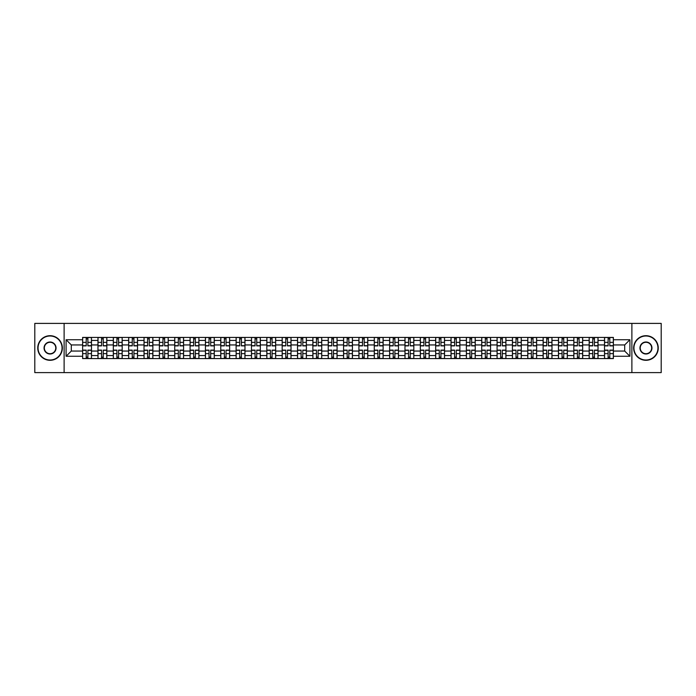 <?xml version="1.0" encoding="UTF-8"?>
<svg xmlns="http://www.w3.org/2000/svg" width="696" height="696" viewBox="0 0 696 696"><rect width="100%" height="100%" fill="white"/><g stroke="black" fill="none" stroke-linecap="round" stroke-linejoin="round"><path stroke-width="1.04" d="M631.881 372.604L661.2 372.604L661.2 323.396L34.8 323.396L34.8 372.604L631.881 372.604L631.881 323.396M97.971 358.579L97.971 340.422L91.481 340.422L91.481 358.579M91.481 340.422L91.481 337.421M97.971 340.422L97.971 337.421M106.827 337.421L106.827 358.579M113.317 358.579L113.317 337.421M122.174 337.421L122.174 358.579M128.673 358.579L128.673 337.421M137.53 337.421L137.53 358.579M144.02 358.579L144.02 337.421M152.876 337.421L152.876 358.579M159.375 358.579L159.375 337.421M168.223 337.421L168.223 358.579M174.722 358.579L174.722 337.421M183.579 337.421L183.579 358.579M190.069 358.579L190.069 337.421M198.925 337.421L198.925 358.579M205.424 358.579L205.424 337.421M214.281 337.421L214.281 358.579M220.771 358.579L220.771 337.421M229.628 337.421L229.628 358.579M236.118 358.579L236.118 337.421M244.975 337.421L244.975 358.579M251.474 358.579L251.474 337.421M260.33 337.421L260.33 358.579M266.82 358.579L266.82 337.421M275.677 337.421L275.677 358.579M282.176 358.579L282.176 337.421M291.024 337.421L291.024 358.579M297.523 358.579L297.523 337.421M306.379 337.421L306.379 358.579M312.869 358.579L312.869 337.421M321.726 337.421L321.726 358.579M328.225 358.579L328.225 337.421M337.082 337.421L337.082 358.579M343.572 358.579L343.572 337.421M352.428 337.421L352.428 358.579M358.918 358.579L358.918 337.421M367.775 337.421L367.775 358.579M374.274 358.579L374.274 337.421M383.131 337.421L383.131 358.579M389.621 358.579L389.621 337.421M398.477 337.421L398.477 358.579M404.976 358.579L404.976 337.421M413.824 337.421L413.824 358.579M420.323 358.579L420.323 337.421M429.18 337.421L429.18 358.579M435.67 358.579L435.67 337.421M444.526 337.421L444.526 358.579M451.025 358.579L451.025 337.421M459.882 337.421L459.882 358.579M466.372 358.579L466.372 337.421M475.229 337.421L475.229 358.579M481.719 358.579L481.719 337.421M490.576 337.421L490.576 358.579M497.075 358.579L497.075 337.421M505.931 337.421L505.931 358.579M512.421 358.579L512.421 337.421M521.278 337.421L521.278 358.579M527.777 358.579L527.777 337.421M536.625 337.421L536.625 358.579M543.124 358.579L543.124 337.421M551.98 337.421L551.98 358.579M558.47 358.579L558.47 337.421M567.327 337.421L567.327 358.579M573.826 358.579L573.826 337.421M582.683 337.421L582.683 358.579M589.173 358.579L589.173 337.421M598.029 337.421L598.029 358.579M604.519 358.579L604.519 337.421M604.519 351.054L598.029 351.054M589.173 351.054L582.683 351.054M573.826 351.054L567.327 351.054M558.47 351.054L551.98 351.054M543.124 351.054L536.625 351.054M527.777 351.054L521.278 351.054M512.421 351.054L505.931 351.054M497.075 351.054L490.576 351.054M481.719 351.054L475.229 351.054M466.372 351.054L459.882 351.054M451.025 351.054L444.526 351.054M435.67 351.054L429.18 351.054M420.323 351.054L413.824 351.054M404.976 351.054L398.477 351.054M389.621 351.054L383.131 351.054M374.274 351.054L367.775 351.054M358.918 351.054L352.428 351.054M343.572 351.054L337.082 351.054M328.225 351.054L321.726 351.054M312.869 351.054L306.379 351.054M297.523 351.054L291.024 351.054M282.176 351.054L275.677 351.054M266.82 351.054L260.33 351.054M251.474 351.054L244.975 351.054M236.118 351.054L229.628 351.054M220.771 351.054L214.281 351.054M205.424 351.054L198.925 351.054M190.069 351.054L183.579 351.054M174.722 351.054L168.223 351.054M159.375 351.054L152.876 351.054M144.02 351.054L137.53 351.054M128.673 351.054L122.174 351.054M113.317 351.054L106.827 351.054M97.971 351.054L91.481 351.054M604.519 344.946L598.029 344.946M589.173 344.946L582.683 344.946M573.826 344.946L567.327 344.946M558.47 344.946L551.98 344.946M543.124 344.946L536.625 344.946M527.777 344.946L521.278 344.946M512.421 344.946L505.931 344.946M497.075 344.946L490.576 344.946M481.719 344.946L475.229 344.946M466.372 344.946L459.882 344.946M451.025 344.946L444.526 344.946M435.67 344.946L429.18 344.946M420.323 344.946L413.824 344.946M404.976 344.946L398.477 344.946M389.621 344.946L383.131 344.946M374.274 344.946L367.775 344.946M358.918 344.946L352.428 344.946M343.572 344.946L337.082 344.946M328.225 344.946L321.726 344.946M312.869 344.946L306.379 344.946M297.523 344.946L291.024 344.946M282.176 344.946L275.677 344.946M266.82 344.946L260.33 344.946M251.474 344.946L244.975 344.946M236.118 344.946L229.628 344.946M220.771 344.946L214.281 344.946M205.424 344.946L198.925 344.946M190.069 344.946L183.579 344.946M174.722 344.946L168.223 344.946M159.375 344.946L152.876 344.946M144.02 344.946L137.53 344.946M128.673 344.946L122.174 344.946M113.317 344.946L106.827 344.946M97.971 344.946L91.481 344.946M71.305 351.054L82.624 351.054L82.624 344.946L71.305 344.946L71.305 351.054L66.094 356.265L66.094 339.735L82.624 339.735L82.624 344.946M613.376 344.946L613.376 351.054L624.695 351.054L624.695 344.946L613.376 344.946L613.376 337.421L82.624 337.421L82.624 339.735M613.376 339.735L629.906 339.735L629.906 356.265L613.376 356.265L613.376 351.054M82.624 351.054L82.624 358.579L613.376 358.579L613.376 356.265M82.624 356.265L66.094 356.265M64.119 372.604L64.119 323.396M87.887 357.1L86.217 357.1M86.217 338.9L87.887 338.9M103.234 357.1L101.564 357.1M101.564 338.9L103.234 338.9M118.59 357.1L116.911 357.1M116.911 338.9L118.59 338.9M133.936 357.1L132.266 357.1M132.266 338.9L133.936 338.9M149.283 357.1L147.613 357.1M147.613 338.9L149.283 338.9M164.639 357.1L162.96 357.1M162.96 338.9L164.639 338.9M179.986 357.1L178.315 357.1M178.315 338.9L179.986 338.9M195.332 357.1L193.662 357.1M193.662 338.9L195.332 338.9M210.688 357.1L209.018 357.1M209.018 338.9L210.688 338.9M226.035 357.1L224.364 357.1M224.364 338.9L226.035 338.9M241.39 357.1L239.711 357.1M239.711 338.9L241.39 338.9M256.737 357.1L255.067 357.1M255.067 338.9L256.737 338.9M272.084 357.1L270.413 357.1M270.413 338.9L272.084 338.9M287.439 357.1L285.76 357.1M285.76 338.9L287.439 338.9M302.786 357.1L301.116 357.1M301.116 338.9L302.786 338.9M318.133 357.1L316.462 357.1M316.462 338.9L318.133 338.9M333.488 357.1L331.809 357.1M331.809 338.9L333.488 338.9M348.835 357.1L347.165 357.1M347.165 338.9L348.835 338.9M364.191 357.1L362.512 357.1M362.512 338.9L364.191 338.9M379.538 357.1L377.867 357.1M377.867 338.9L379.538 338.9M394.884 357.1L393.214 357.1M393.214 338.9L394.884 338.9M410.24 357.1L408.561 357.1M408.561 338.9L410.24 338.9M425.587 357.1L423.916 357.1M423.916 338.9L425.587 338.9M440.933 357.1L439.263 357.1M439.263 338.9L440.933 338.9M456.289 357.1L454.61 357.1M454.61 338.9L456.289 338.9M471.636 357.1L469.965 357.1M469.965 338.9L471.636 338.9M486.983 357.1L485.312 357.1M485.312 338.9L486.983 338.9M502.338 357.1L500.668 357.1M500.668 338.9L502.338 338.9M517.685 357.1L516.014 357.1M516.014 338.9L517.685 338.9M533.04 357.1L531.361 357.1M531.361 338.9L533.04 338.9M548.387 357.1L546.717 357.1M546.717 338.9L548.387 338.9M563.734 357.1L562.063 357.1M562.063 338.9L563.734 338.9M579.089 357.1L577.41 357.1M577.41 338.9L579.089 338.9M594.436 357.1L592.766 357.1M592.766 338.9L594.436 338.9M609.783 357.1L608.113 357.1M608.113 338.9L609.783 338.9M66.094 339.735L71.305 344.946M624.695 351.054L629.906 356.265M624.695 344.946L629.906 339.735M87.887 345.886L87.887 337.517L91.428 337.517L91.428 345.886L87.887 345.886M86.217 338.804L87.887 338.804M89.314 337.517L82.667 337.517L82.667 345.886L86.217 345.886L86.217 337.517L84.79 337.517M86.217 350.114L86.217 358.483L82.667 358.483L82.667 350.114L86.217 350.114M87.887 357.196L86.217 357.196M84.79 358.483L91.428 358.483L91.428 350.114L87.887 350.114L87.887 358.483L89.314 358.483M103.234 345.886L103.234 337.517L106.775 337.517L106.775 345.886L103.234 345.886M101.564 338.804L103.234 338.804M104.661 337.517L98.023 337.517L98.023 345.886L101.564 345.886L101.564 337.517L100.137 337.517M118.59 345.886L118.59 337.517L122.131 337.517L122.131 345.886L118.59 345.886M116.911 338.804L118.59 338.804M120.016 337.517L113.37 337.517L113.37 345.886L116.911 345.886L116.911 337.517L115.484 337.517M101.564 350.114L101.564 358.483L98.023 358.483L98.023 350.114L101.564 350.114M103.234 357.196L101.564 357.196M100.137 358.483L106.775 358.483L106.775 350.114L103.234 350.114L103.234 358.483L104.661 358.483M116.911 350.114L116.911 358.483L113.37 358.483L113.37 350.114L116.911 350.114M118.59 357.196L116.911 357.196M115.484 358.483L122.131 358.483L122.131 350.114L118.59 350.114L118.59 358.483L120.016 358.483M50.051 360.006A12.006 12.006 0 0 0 62.057 348A12.006 12.006 0 0 0 50.051 335.994A12.006 12.006 0 0 0 38.045 348A12.006 12.006 0 0 0 50.051 360.006M50.051 335.698A12.302 12.302 0 0 1 62.353 348A12.302 12.302 0 0 1 50.051 360.302A12.302 12.302 0 0 1 37.749 348A12.302 12.302 0 0 1 50.051 335.698M50.051 354.003A6.003 6.003 0 0 1 44.048 348A6.003 6.003 0 0 1 50.051 341.997A6.003 6.003 0 0 1 56.054 348A6.003 6.003 0 0 1 50.051 354.003M50.051 342.293A5.707 5.707 0 0 0 44.344 348A5.707 5.707 0 0 0 50.051 353.707A5.707 5.707 0 0 0 55.758 348A5.707 5.707 0 0 0 50.051 342.293M645.949 360.006A12.006 12.006 0 0 0 657.955 348A12.006 12.006 0 0 0 645.949 335.994A12.006 12.006 0 0 0 633.943 348A12.006 12.006 0 0 0 645.949 360.006M645.949 335.698A12.302 12.302 0 0 1 658.251 348A12.302 12.302 0 0 1 645.949 360.302A12.302 12.302 0 0 1 633.647 348A12.302 12.302 0 0 1 645.949 335.698M645.949 354.003A6.003 6.003 0 0 1 639.946 348A6.003 6.003 0 0 1 645.949 341.997A6.003 6.003 0 0 1 651.952 348A6.003 6.003 0 0 1 645.949 354.003M645.949 342.293A5.707 5.707 0 0 0 640.242 348A5.707 5.707 0 0 0 645.949 353.707A5.707 5.707 0 0 0 651.656 348A5.707 5.707 0 0 0 645.949 342.293M133.936 345.886L133.936 337.517L137.477 337.517L137.477 345.886L133.936 345.886M132.266 338.804L133.936 338.804M135.363 337.517L128.716 337.517L128.716 345.886L132.266 345.886L132.266 337.517L130.839 337.517M149.283 345.886L149.283 337.517L152.824 337.517L152.824 345.886L149.283 345.886M147.613 338.804L149.283 338.804M150.71 337.517L144.072 337.517L144.072 345.886L147.613 345.886L147.613 337.517L146.186 337.517M164.639 345.886L164.639 337.517L168.18 337.517L168.18 345.886L164.639 345.886M162.96 338.804L164.639 338.804M166.066 337.517L159.419 337.517L159.419 345.886L162.96 345.886L162.96 337.517L161.533 337.517M132.266 350.114L132.266 358.483L128.716 358.483L128.716 350.114L132.266 350.114M133.936 357.196L132.266 357.196M130.839 358.483L137.477 358.483L137.477 350.114L133.936 350.114L133.936 358.483L135.363 358.483M147.613 350.114L147.613 358.483L144.072 358.483L144.072 350.114L147.613 350.114M149.283 357.196L147.613 357.196M146.186 358.483L152.824 358.483L152.824 350.114L149.283 350.114L149.283 358.483L150.71 358.483M162.96 350.114L162.96 358.483L159.419 358.483L159.419 350.114L162.96 350.114M164.639 357.196L162.96 357.196M161.533 358.483L168.18 358.483L168.18 350.114L164.639 350.114L164.639 358.483L166.066 358.483M179.986 345.886L179.986 337.517L183.526 337.517L183.526 345.886L179.986 345.886M178.315 338.804L179.986 338.804M181.412 337.517L174.774 337.517L174.774 345.886L178.315 345.886L178.315 337.517L176.888 337.517M178.315 350.114L178.315 358.483L174.774 358.483L174.774 350.114L178.315 350.114M179.986 357.196L178.315 357.196M176.888 358.483L183.526 358.483L183.526 350.114L179.986 350.114L179.986 358.483L181.412 358.483M195.332 345.886L195.332 337.517L198.882 337.517L198.882 345.886L195.332 345.886M193.662 338.804L195.332 338.804M196.759 337.517L190.121 337.517L190.121 345.886L193.662 345.886L193.662 337.517L192.235 337.517M193.662 350.114L193.662 358.483L190.121 358.483L190.121 350.114L193.662 350.114M195.332 357.196L193.662 357.196M192.235 358.483L198.882 358.483L198.882 350.114L195.332 350.114L195.332 358.483L196.759 358.483M210.688 345.886L210.688 337.517L214.229 337.517L214.229 345.886L210.688 345.886M209.018 338.804L210.688 338.804M212.115 337.517L205.468 337.517L205.468 345.886L209.018 345.886L209.018 337.517L207.591 337.517M209.018 350.114L209.018 358.483L205.468 358.483L205.468 350.114L209.018 350.114M210.688 357.196L209.018 357.196M207.591 358.483L214.229 358.483L214.229 350.114L210.688 350.114L210.688 358.483L212.115 358.483M226.035 345.886L226.035 337.517L229.576 337.517L229.576 345.886L226.035 345.886M224.364 338.804L226.035 338.804M227.462 337.517L220.823 337.517L220.823 345.886L224.364 345.886L224.364 337.517L222.938 337.517M224.364 350.114L224.364 358.483L220.823 358.483L220.823 350.114L224.364 350.114M226.035 357.196L224.364 357.196M222.938 358.483L229.576 358.483L229.576 350.114L226.035 350.114L226.035 358.483L227.462 358.483M241.39 345.886L241.39 337.517L244.931 337.517L244.931 345.886L241.39 345.886M239.711 338.804L241.39 338.804M242.817 337.517L236.17 337.517L236.17 345.886L239.711 345.886L239.711 337.517L238.284 337.517M239.711 350.114L239.711 358.483L236.17 358.483L236.17 350.114L239.711 350.114M241.39 357.196L239.711 357.196M238.284 358.483L244.931 358.483L244.931 350.114L241.39 350.114L241.39 358.483L242.817 358.483M256.737 345.886L256.737 337.517L260.278 337.517L260.278 345.886L256.737 345.886M255.067 338.804L256.737 338.804M258.164 337.517L251.517 337.517L251.517 345.886L255.067 345.886L255.067 337.517L253.64 337.517M255.067 350.114L255.067 358.483L251.517 358.483L251.517 350.114L255.067 350.114M256.737 357.196L255.067 357.196M253.64 358.483L260.278 358.483L260.278 350.114L256.737 350.114L256.737 358.483L258.164 358.483M272.084 345.886L272.084 337.517L275.625 337.517L275.625 345.886L272.084 345.886M270.413 338.804L272.084 338.804M273.511 337.517L266.873 337.517L266.873 345.886L270.413 345.886L270.413 337.517L268.987 337.517M270.413 350.114L270.413 358.483L266.873 358.483L266.873 350.114L270.413 350.114M272.084 357.196L270.413 357.196M268.987 358.483L275.625 358.483L275.625 350.114L272.084 350.114L272.084 358.483L273.511 358.483M287.439 345.886L287.439 337.517L290.98 337.517L290.98 345.886L287.439 345.886M285.76 338.804L287.439 338.804M288.866 337.517L282.219 337.517L282.219 345.886L285.76 345.886L285.76 337.517L284.333 337.517M285.76 350.114L285.76 358.483L282.219 358.483L282.219 350.114L285.76 350.114M287.439 357.196L285.76 357.196M284.333 358.483L290.98 358.483L290.98 350.114L287.439 350.114L287.439 358.483L288.866 358.483M302.786 345.886L302.786 337.517L306.327 337.517L306.327 345.886L302.786 345.886M301.116 338.804L302.786 338.804M304.213 337.517L297.575 337.517L297.575 345.886L301.116 345.886L301.116 337.517L299.689 337.517M301.116 350.114L301.116 358.483L297.575 358.483L297.575 350.114L301.116 350.114M302.786 357.196L301.116 357.196M299.689 358.483L306.327 358.483L306.327 350.114L302.786 350.114L302.786 358.483L304.213 358.483M318.133 345.886L318.133 337.517L321.683 337.517L321.683 345.886L318.133 345.886M316.462 338.804L318.133 338.804M319.56 337.517L312.922 337.517L312.922 345.886L316.462 345.886L316.462 337.517L315.036 337.517M316.462 350.114L316.462 358.483L312.922 358.483L312.922 350.114L316.462 350.114M318.133 357.196L316.462 357.196M315.036 358.483L321.683 358.483L321.683 350.114L318.133 350.114L318.133 358.483L319.56 358.483M333.488 345.886L333.488 337.517L337.029 337.517L337.029 345.886L333.488 345.886M331.809 338.804L333.488 338.804M334.915 337.517L328.268 337.517L328.268 345.886L331.809 345.886L331.809 337.517L330.382 337.517M331.809 350.114L331.809 358.483L328.268 358.483L328.268 350.114L331.809 350.114M333.488 357.196L331.809 357.196M330.382 358.483L337.029 358.483L337.029 350.114L333.488 350.114L333.488 358.483L334.915 358.483M348.835 345.886L348.835 337.517L352.376 337.517L352.376 345.886L348.835 345.886M347.165 338.804L348.835 338.804M350.262 337.517L343.624 337.517L343.624 345.886L347.165 345.886L347.165 337.517L345.738 337.517M347.165 350.114L347.165 358.483L343.624 358.483L343.624 350.114L347.165 350.114M348.835 357.196L347.165 357.196M345.738 358.483L352.376 358.483L352.376 350.114L348.835 350.114L348.835 358.483L350.262 358.483M364.191 345.886L364.191 337.517L367.732 337.517L367.732 345.886L364.191 345.886M362.512 338.804L364.191 338.804M365.618 337.517L358.971 337.517L358.971 345.886L362.512 345.886L362.512 337.517L361.085 337.517M362.512 350.114L362.512 358.483L358.971 358.483L358.971 350.114L362.512 350.114M364.191 357.196L362.512 357.196M361.085 358.483L367.732 358.483L367.732 350.114L364.191 350.114L364.191 358.483L365.618 358.483M379.538 345.886L379.538 337.517L383.078 337.517L383.078 345.886L379.538 345.886M377.867 338.804L379.538 338.804M380.964 337.517L374.317 337.517L374.317 345.886L377.867 345.886L377.867 337.517L376.44 337.517M377.867 350.114L377.867 358.483L374.317 358.483L374.317 350.114L377.867 350.114M379.538 357.196L377.867 357.196M376.44 358.483L383.078 358.483L383.078 350.114L379.538 350.114L379.538 358.483L380.964 358.483M394.884 345.886L394.884 337.517L398.425 337.517L398.425 345.886L394.884 345.886M393.214 338.804L394.884 338.804M396.311 337.517L389.673 337.517L389.673 345.886L393.214 345.886L393.214 337.517L391.787 337.517M393.214 350.114L393.214 358.483L389.673 358.483L389.673 350.114L393.214 350.114M394.884 357.196L393.214 357.196M391.787 358.483L398.425 358.483L398.425 350.114L394.884 350.114L394.884 358.483L396.311 358.483M410.24 345.886L410.24 337.517L413.781 337.517L413.781 345.886L410.24 345.886M408.561 338.804L410.24 338.804M411.667 337.517L405.02 337.517L405.02 345.886L408.561 345.886L408.561 337.517L407.134 337.517M408.561 350.114L408.561 358.483L405.02 358.483L405.02 350.114L408.561 350.114M410.24 357.196L408.561 357.196M407.134 358.483L413.781 358.483L413.781 350.114L410.24 350.114L410.24 358.483L411.667 358.483M425.587 345.886L425.587 337.517L429.127 337.517L429.127 345.886L425.587 345.886M423.916 338.804L425.587 338.804M427.013 337.517L420.375 337.517L420.375 345.886L423.916 345.886L423.916 337.517L422.489 337.517M423.916 350.114L423.916 358.483L420.375 358.483L420.375 350.114L423.916 350.114M425.587 357.196L423.916 357.196M422.489 358.483L429.127 358.483L429.127 350.114L425.587 350.114L425.587 358.483L427.013 358.483M440.933 345.886L440.933 337.517L444.483 337.517L444.483 345.886L440.933 345.886M439.263 338.804L440.933 338.804M442.36 337.517L435.722 337.517L435.722 345.886L439.263 345.886L439.263 337.517L437.836 337.517M439.263 350.114L439.263 358.483L435.722 358.483L435.722 350.114L439.263 350.114M440.933 357.196L439.263 357.196M437.836 358.483L444.483 358.483L444.483 350.114L440.933 350.114L440.933 358.483L442.36 358.483M456.289 345.886L456.289 337.517L459.83 337.517L459.83 345.886L456.289 345.886M454.61 338.804L456.289 338.804M457.716 337.517L451.069 337.517L451.069 345.886L454.61 345.886L454.61 337.517L453.183 337.517M454.61 350.114L454.61 358.483L451.069 358.483L451.069 350.114L454.61 350.114M456.289 357.196L454.61 357.196M453.183 358.483L459.83 358.483L459.83 350.114L456.289 350.114L456.289 358.483L457.716 358.483M471.636 345.886L471.636 337.517L475.177 337.517L475.177 345.886L471.636 345.886M469.965 338.804L471.636 338.804M473.062 337.517L466.424 337.517L466.424 345.886L469.965 345.886L469.965 337.517L468.538 337.517M469.965 350.114L469.965 358.483L466.424 358.483L466.424 350.114L469.965 350.114M471.636 357.196L469.965 357.196M468.538 358.483L475.177 358.483L475.177 350.114L471.636 350.114L471.636 358.483L473.062 358.483M486.983 345.886L486.983 337.517L490.532 337.517L490.532 345.886L486.983 345.886M485.312 338.804L486.983 338.804M488.409 337.517L481.771 337.517L481.771 345.886L485.312 345.886L485.312 337.517L483.885 337.517M485.312 350.114L485.312 358.483L481.771 358.483L481.771 350.114L485.312 350.114M486.983 357.196L485.312 357.196M483.885 358.483L490.532 358.483L490.532 350.114L486.983 350.114L486.983 358.483L488.409 358.483M502.338 345.886L502.338 337.517L505.879 337.517L505.879 345.886L502.338 345.886M500.668 338.804L502.338 338.804M503.765 337.517L497.118 337.517L497.118 345.886L500.668 345.886L500.668 337.517L499.241 337.517M500.668 350.114L500.668 358.483L497.118 358.483L497.118 350.114L500.668 350.114M502.338 357.196L500.668 357.196M499.241 358.483L505.879 358.483L505.879 350.114L502.338 350.114L502.338 358.483L503.765 358.483M517.685 345.886L517.685 337.517L521.226 337.517L521.226 345.886L517.685 345.886M516.014 338.804L517.685 338.804M519.112 337.517L512.473 337.517L512.473 345.886L516.014 345.886L516.014 337.517L514.588 337.517M516.014 350.114L516.014 358.483L512.473 358.483L512.473 350.114L516.014 350.114M517.685 357.196L516.014 357.196M514.588 358.483L521.226 358.483L521.226 350.114L517.685 350.114L517.685 358.483L519.112 358.483M533.04 345.886L533.04 337.517L536.581 337.517L536.581 345.886L533.04 345.886M531.361 338.804L533.04 338.804M534.467 337.517L527.82 337.517L527.82 345.886L531.361 345.886L531.361 337.517L529.934 337.517M531.361 350.114L531.361 358.483L527.82 358.483L527.82 350.114L531.361 350.114M533.04 357.196L531.361 357.196M529.934 358.483L536.581 358.483L536.581 350.114L533.04 350.114L533.04 358.483L534.467 358.483M548.387 345.886L548.387 337.517L551.928 337.517L551.928 345.886L548.387 345.886M546.717 338.804L548.387 338.804M549.814 337.517L543.176 337.517L543.176 345.886L546.717 345.886L546.717 337.517L545.29 337.517M546.717 350.114L546.717 358.483L543.176 358.483L543.176 350.114L546.717 350.114M548.387 357.196L546.717 357.196M545.29 358.483L551.928 358.483L551.928 350.114L548.387 350.114L548.387 358.483L549.814 358.483M563.734 345.886L563.734 337.517L567.284 337.517L567.284 345.886L563.734 345.886M562.063 338.804L563.734 338.804M565.161 337.517L558.523 337.517L558.523 345.886L562.063 345.886L562.063 337.517L560.637 337.517M562.063 350.114L562.063 358.483L558.523 358.483L558.523 350.114L562.063 350.114M563.734 357.196L562.063 357.196M560.637 358.483L567.284 358.483L567.284 350.114L563.734 350.114L563.734 358.483L565.161 358.483M579.089 345.886L579.089 337.517L582.63 337.517L582.63 345.886L579.089 345.886M577.41 338.804L579.089 338.804M580.516 337.517L573.869 337.517L573.869 345.886L577.41 345.886L577.41 337.517L575.983 337.517M577.41 350.114L577.41 358.483L573.869 358.483L573.869 350.114L577.41 350.114M579.089 357.196L577.41 357.196M575.983 358.483L582.63 358.483L582.63 350.114L579.089 350.114L579.089 358.483L580.516 358.483M594.436 345.886L594.436 337.517L597.977 337.517L597.977 345.886L594.436 345.886M592.766 338.804L594.436 338.804M595.863 337.517L589.225 337.517L589.225 345.886L592.766 345.886L592.766 337.517L591.339 337.517M592.766 350.114L592.766 358.483L589.225 358.483L589.225 350.114L592.766 350.114M594.436 357.196L592.766 357.196M591.339 358.483L597.977 358.483L597.977 350.114L594.436 350.114L594.436 358.483L595.863 358.483M609.783 345.886L609.783 337.517L613.333 337.517L613.333 345.886L609.783 345.886M608.113 338.804L609.783 338.804M611.21 337.517L604.572 337.517L604.572 345.886L608.113 345.886L608.113 337.517L606.686 337.517M608.113 350.114L608.113 358.483L604.572 358.483L604.572 350.114L608.113 350.114M609.783 357.196L608.113 357.196M606.686 358.483L613.333 358.483L613.333 350.114L609.783 350.114L609.783 358.483L611.21 358.483M589.173 340.422L582.683 340.422M573.826 340.422L567.327 340.422M558.47 340.422L551.98 340.422M543.124 340.422L536.625 340.422M527.777 340.422L521.278 340.422M512.421 340.422L505.931 340.422M497.075 340.422L490.576 340.422M481.719 340.422L475.229 340.422M466.372 340.422L459.882 340.422M451.025 340.422L444.526 340.422M435.67 340.422L429.18 340.422M420.323 340.422L413.824 340.422M404.976 340.422L398.477 340.422M389.621 340.422L383.131 340.422M374.274 340.422L367.775 340.422M358.918 340.422L352.428 340.422M343.572 340.422L337.082 340.422M328.225 340.422L321.726 340.422M312.869 340.422L306.379 340.422M297.523 340.422L291.024 340.422M282.176 340.422L275.677 340.422M266.82 340.422L260.33 340.422M251.474 340.422L244.975 340.422M236.118 340.422L229.628 340.422M220.771 340.422L214.281 340.422M205.424 340.422L198.925 340.422M190.069 340.422L183.579 340.422M174.722 340.422L168.223 340.422M159.375 340.422L152.876 340.422M144.02 340.422L137.53 340.422M128.673 340.422L122.174 340.422M113.317 340.422L106.827 340.422M604.519 340.422L598.029 340.422M589.173 355.578L582.683 355.578M573.826 355.578L567.327 355.578M558.47 355.578L551.98 355.578M543.124 355.578L536.625 355.578M527.777 355.578L521.278 355.578M512.421 355.578L505.931 355.578M497.075 355.578L490.576 355.578M481.719 355.578L475.229 355.578M466.372 355.578L459.882 355.578M451.025 355.578L444.526 355.578M435.67 355.578L429.18 355.578M420.323 355.578L413.824 355.578M404.976 355.578L398.477 355.578M389.621 355.578L383.131 355.578M374.274 355.578L367.775 355.578M358.918 355.578L352.428 355.578M343.572 355.578L337.082 355.578M328.225 355.578L321.726 355.578M312.869 355.578L306.379 355.578M297.523 355.578L291.024 355.578M282.176 355.578L275.677 355.578M266.82 355.578L260.33 355.578M251.474 355.578L244.975 355.578M236.118 355.578L229.628 355.578M220.771 355.578L214.281 355.578M205.424 355.578L198.925 355.578M190.069 355.578L183.579 355.578M174.722 355.578L168.223 355.578M159.375 355.578L152.876 355.578M144.02 355.578L137.53 355.578M128.673 355.578L122.174 355.578M113.317 355.578L106.827 355.578M97.971 355.578L91.481 355.578M604.519 355.578L598.029 355.578M87.887 345.677L91.428 345.677M87.887 342.354L91.428 342.354M82.667 345.677L86.217 345.677M82.667 342.354L86.217 342.354M86.217 350.323L82.667 350.323M86.217 353.646L82.667 353.646M91.428 350.323L87.887 350.323M91.428 353.646L87.887 353.646M103.234 345.677L106.775 345.677M103.234 342.354L106.775 342.354M98.023 345.677L101.564 345.677M98.023 342.354L101.564 342.354M118.59 345.677L122.131 345.677M118.59 342.354L122.131 342.354M113.37 345.677L116.911 345.677M113.37 342.354L116.911 342.354M101.564 350.323L98.023 350.323M101.564 353.646L98.023 353.646M106.775 350.323L103.234 350.323M106.775 353.646L103.234 353.646M116.911 350.323L113.37 350.323M116.911 353.646L113.37 353.646M122.131 350.323L118.59 350.323M122.131 353.646L118.59 353.646M133.936 345.677L137.477 345.677M133.936 342.354L137.477 342.354M128.716 345.677L132.266 345.677M128.716 342.354L132.266 342.354M149.283 345.677L152.824 345.677M149.283 342.354L152.824 342.354M144.072 345.677L147.613 345.677M144.072 342.354L147.613 342.354M164.639 345.677L168.18 345.677M164.639 342.354L168.18 342.354M159.419 345.677L162.96 345.677M159.419 342.354L162.96 342.354M132.266 350.323L128.716 350.323M132.266 353.646L128.716 353.646M137.477 350.323L133.936 350.323M137.477 353.646L133.936 353.646M147.613 350.323L144.072 350.323M147.613 353.646L144.072 353.646M152.824 350.323L149.283 350.323M152.824 353.646L149.283 353.646M162.96 350.323L159.419 350.323M162.96 353.646L159.419 353.646M168.18 350.323L164.639 350.323M168.18 353.646L164.639 353.646M179.986 345.677L183.526 345.677M179.986 342.354L183.526 342.354M174.774 345.677L178.315 345.677M174.774 342.354L178.315 342.354M178.315 350.323L174.774 350.323M178.315 353.646L174.774 353.646M183.526 350.323L179.986 350.323M183.526 353.646L179.986 353.646M195.332 345.677L198.882 345.677M195.332 342.354L198.882 342.354M190.121 345.677L193.662 345.677M190.121 342.354L193.662 342.354M193.662 350.323L190.121 350.323M193.662 353.646L190.121 353.646M198.882 350.323L195.332 350.323M198.882 353.646L195.332 353.646M210.688 345.677L214.229 345.677M210.688 342.354L214.229 342.354M205.468 345.677L209.018 345.677M205.468 342.354L209.018 342.354M209.018 350.323L205.468 350.323M209.018 353.646L205.468 353.646M214.229 350.323L210.688 350.323M214.229 353.646L210.688 353.646M226.035 345.677L229.576 345.677M226.035 342.354L229.576 342.354M220.823 345.677L224.364 345.677M220.823 342.354L224.364 342.354M224.364 350.323L220.823 350.323M224.364 353.646L220.823 353.646M229.576 350.323L226.035 350.323M229.576 353.646L226.035 353.646M241.39 345.677L244.931 345.677M241.39 342.354L244.931 342.354M236.17 345.677L239.711 345.677M236.17 342.354L239.711 342.354M239.711 350.323L236.17 350.323M239.711 353.646L236.17 353.646M244.931 350.323L241.39 350.323M244.931 353.646L241.39 353.646M256.737 345.677L260.278 345.677M256.737 342.354L260.278 342.354M251.517 345.677L255.067 345.677M251.517 342.354L255.067 342.354M255.067 350.323L251.517 350.323M255.067 353.646L251.517 353.646M260.278 350.323L256.737 350.323M260.278 353.646L256.737 353.646M272.084 345.677L275.625 345.677M272.084 342.354L275.625 342.354M266.873 345.677L270.413 345.677M266.873 342.354L270.413 342.354M270.413 350.323L266.873 350.323M270.413 353.646L266.873 353.646M275.625 350.323L272.084 350.323M275.625 353.646L272.084 353.646M287.439 345.677L290.98 345.677M287.439 342.354L290.98 342.354M282.219 345.677L285.76 345.677M282.219 342.354L285.76 342.354M285.76 350.323L282.219 350.323M285.76 353.646L282.219 353.646M290.98 350.323L287.439 350.323M290.98 353.646L287.439 353.646M302.786 345.677L306.327 345.677M302.786 342.354L306.327 342.354M297.575 345.677L301.116 345.677M297.575 342.354L301.116 342.354M301.116 350.323L297.575 350.323M301.116 353.646L297.575 353.646M306.327 350.323L302.786 350.323M306.327 353.646L302.786 353.646M318.133 345.677L321.683 345.677M318.133 342.354L321.683 342.354M312.922 345.677L316.462 345.677M312.922 342.354L316.462 342.354M316.462 350.323L312.922 350.323M316.462 353.646L312.922 353.646M321.683 350.323L318.133 350.323M321.683 353.646L318.133 353.646M333.488 345.677L337.029 345.677M333.488 342.354L337.029 342.354M328.268 345.677L331.809 345.677M328.268 342.354L331.809 342.354M331.809 350.323L328.268 350.323M331.809 353.646L328.268 353.646M337.029 350.323L333.488 350.323M337.029 353.646L333.488 353.646M348.835 345.677L352.376 345.677M348.835 342.354L352.376 342.354M343.624 345.677L347.165 345.677M343.624 342.354L347.165 342.354M347.165 350.323L343.624 350.323M347.165 353.646L343.624 353.646M352.376 350.323L348.835 350.323M352.376 353.646L348.835 353.646M364.191 345.677L367.732 345.677M364.191 342.354L367.732 342.354M358.971 345.677L362.512 345.677M358.971 342.354L362.512 342.354M362.512 350.323L358.971 350.323M362.512 353.646L358.971 353.646M367.732 350.323L364.191 350.323M367.732 353.646L364.191 353.646M379.538 345.677L383.078 345.677M379.538 342.354L383.078 342.354M374.317 345.677L377.867 345.677M374.317 342.354L377.867 342.354M377.867 350.323L374.317 350.323M377.867 353.646L374.317 353.646M383.078 350.323L379.538 350.323M383.078 353.646L379.538 353.646M394.884 345.677L398.425 345.677M394.884 342.354L398.425 342.354M389.673 345.677L393.214 345.677M389.673 342.354L393.214 342.354M393.214 350.323L389.673 350.323M393.214 353.646L389.673 353.646M398.425 350.323L394.884 350.323M398.425 353.646L394.884 353.646M410.24 345.677L413.781 345.677M410.24 342.354L413.781 342.354M405.02 345.677L408.561 345.677M405.02 342.354L408.561 342.354M408.561 350.323L405.02 350.323M408.561 353.646L405.02 353.646M413.781 350.323L410.24 350.323M413.781 353.646L410.24 353.646M425.587 345.677L429.127 345.677M425.587 342.354L429.127 342.354M420.375 345.677L423.916 345.677M420.375 342.354L423.916 342.354M423.916 350.323L420.375 350.323M423.916 353.646L420.375 353.646M429.127 350.323L425.587 350.323M429.127 353.646L425.587 353.646M440.933 345.677L444.483 345.677M440.933 342.354L444.483 342.354M435.722 345.677L439.263 345.677M435.722 342.354L439.263 342.354M439.263 350.323L435.722 350.323M439.263 353.646L435.722 353.646M444.483 350.323L440.933 350.323M444.483 353.646L440.933 353.646M456.289 345.677L459.83 345.677M456.289 342.354L459.83 342.354M451.069 345.677L454.61 345.677M451.069 342.354L454.61 342.354M454.61 350.323L451.069 350.323M454.61 353.646L451.069 353.646M459.83 350.323L456.289 350.323M459.83 353.646L456.289 353.646M471.636 345.677L475.177 345.677M471.636 342.354L475.177 342.354M466.424 345.677L469.965 345.677M466.424 342.354L469.965 342.354M469.965 350.323L466.424 350.323M469.965 353.646L466.424 353.646M475.177 350.323L471.636 350.323M475.177 353.646L471.636 353.646M486.983 345.677L490.532 345.677M486.983 342.354L490.532 342.354M481.771 345.677L485.312 345.677M481.771 342.354L485.312 342.354M485.312 350.323L481.771 350.323M485.312 353.646L481.771 353.646M490.532 350.323L486.983 350.323M490.532 353.646L486.983 353.646M502.338 345.677L505.879 345.677M502.338 342.354L505.879 342.354M497.118 345.677L500.668 345.677M497.118 342.354L500.668 342.354M500.668 350.323L497.118 350.323M500.668 353.646L497.118 353.646M505.879 350.323L502.338 350.323M505.879 353.646L502.338 353.646M517.685 345.677L521.226 345.677M517.685 342.354L521.226 342.354M512.473 345.677L516.014 345.677M512.473 342.354L516.014 342.354M516.014 350.323L512.473 350.323M516.014 353.646L512.473 353.646M521.226 350.323L517.685 350.323M521.226 353.646L517.685 353.646M533.04 345.677L536.581 345.677M533.04 342.354L536.581 342.354M527.82 345.677L531.361 345.677M527.82 342.354L531.361 342.354M531.361 350.323L527.82 350.323M531.361 353.646L527.82 353.646M536.581 350.323L533.04 350.323M536.581 353.646L533.04 353.646M548.387 345.677L551.928 345.677M548.387 342.354L551.928 342.354M543.176 345.677L546.717 345.677M543.176 342.354L546.717 342.354M546.717 350.323L543.176 350.323M546.717 353.646L543.176 353.646M551.928 350.323L548.387 350.323M551.928 353.646L548.387 353.646M563.734 345.677L567.284 345.677M563.734 342.354L567.284 342.354M558.523 345.677L562.063 345.677M558.523 342.354L562.063 342.354M562.063 350.323L558.523 350.323M562.063 353.646L558.523 353.646M567.284 350.323L563.734 350.323M567.284 353.646L563.734 353.646M579.089 345.677L582.63 345.677M579.089 342.354L582.63 342.354M573.869 345.677L577.41 345.677M573.869 342.354L577.41 342.354M577.41 350.323L573.869 350.323M577.41 353.646L573.869 353.646M582.63 350.323L579.089 350.323M582.63 353.646L579.089 353.646M594.436 345.677L597.977 345.677M594.436 342.354L597.977 342.354M589.225 345.677L592.766 345.677M589.225 342.354L592.766 342.354M592.766 350.323L589.225 350.323M592.766 353.646L589.225 353.646M597.977 350.323L594.436 350.323M597.977 353.646L594.436 353.646M609.783 345.677L613.333 345.677M609.783 342.354L613.333 342.354M604.572 345.677L608.113 345.677M604.572 342.354L608.113 342.354M608.113 350.323L604.572 350.323M608.113 353.646L604.572 353.646M613.333 350.323L609.783 350.323M613.333 353.646L609.783 353.646"/></g></svg>
